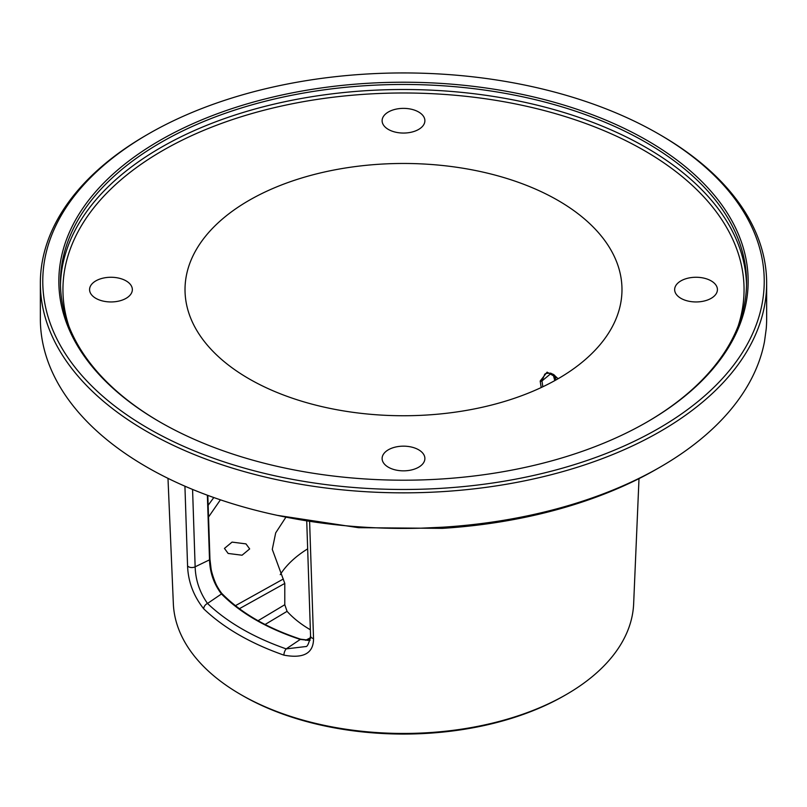 <?xml version="1.0" encoding="UTF-8"?>
<svg xmlns="http://www.w3.org/2000/svg" width="807" height="807" viewBox="0 0 807 807"><rect width="100%" height="100%" fill="white"/><g stroke="black" fill="none" stroke-linecap="round" stroke-linejoin="round"><path stroke-width="1.21" d="M40.35 283.186L40.35 318.765A363.15 209.659 0 0 0 421.254 528.171L442.861 527.193A363.15 209.659 0 0 0 660.287 467.021L660.287 467.021A363.15 209.659 0 0 0 764.511 341.492L766.206 329.004A363.15 209.659 0 0 0 766.65 318.765L766.65 283.186A363.15 209.659 0 0 0 660.287 134.93L658.583 133.942A360.729 208.267 0 0 0 148.427 133.942L146.713 134.93A363.15 209.659 0 0 0 40.35 283.186A363.15 209.659 0 0 0 264.525 476.887A363.15 209.659 0 0 0 660.287 431.432A363.15 209.659 0 0 0 766.65 283.186M146.713 134.93L148.417 133.942A360.729 208.267 180 0 1 148.427 133.942A360.729 208.267 180 0 0 148.427 428.477A360.729 208.267 180 0 0 658.573 428.477A360.729 208.267 0 0 0 658.583 133.942M660.287 467.021L656.868 468.988A358.308 206.864 180 0 1 442.337 528.363L358.429 527.677L277.255 515.35M167.987 478.359L173.354 603.828A230.217 132.913 0 0 0 240.708 694.524A230.217 132.913 0 0 0 566.292 694.524L566.292 694.524A230.217 132.913 0 0 0 633.646 603.828L639.003 478.622M553.138 374.266L554.762 380.622M542.829 386.775L541.961 380.965L544.796 374.155M541.194 387.542L540.176 381.055L547.096 372.148L558.293 378.624M557.99 378.806A218.485 126.144 0 0 0 621.915 292.719A218.485 126.144 0 0 0 489.597 173.676A218.485 126.144 0 0 0 249.01 200.408A218.485 126.144 0 0 0 185.085 292.719A218.485 126.144 0 0 0 322.386 406.728A218.485 126.144 0 0 0 557.99 378.806M717.423 289.612A21.386 12.347 180 0 1 696.038 301.949A21.386 12.347 180 0 1 674.652 289.612A21.386 12.347 180 0 1 696.038 277.265A21.386 12.347 180 0 1 717.423 289.612M403.5 108.37A21.386 12.347 180 0 1 424.885 120.717A21.386 12.347 180 0 1 403.5 133.054A21.386 12.347 180 0 1 382.115 120.717A21.386 12.347 180 0 1 403.5 108.37M89.577 289.612A21.386 12.347 180 0 1 110.963 277.265A21.386 12.347 180 0 1 132.348 289.612A21.386 12.347 180 0 1 110.963 301.949A21.386 12.347 180 0 1 89.577 289.612M403.5 470.844A21.386 12.347 180 0 1 382.115 458.507A21.386 12.347 180 0 1 403.5 446.16A21.386 12.347 180 0 1 424.885 458.507A21.386 12.347 180 0 1 403.5 470.844M646.649 422.243A343.056 198.058 0 0 0 746.556 282.521A343.056 198.058 0 0 0 534.779 99.543A343.056 198.058 0 0 0 160.926 142.476A343.056 198.058 180 0 0 60.444 282.521A343.056 198.058 180 0 0 160.351 422.243M159.786 140.499A344.67 198.996 0 0 0 159.776 421.91A344.67 198.996 0 0 0 647.214 421.92A344.67 198.996 0 0 0 647.224 421.91A344.67 198.996 0 0 0 647.214 140.499A344.67 198.996 0 0 0 159.786 140.499M213.805 497.546L208.145 505.303M207.813 495.387L209.951 559.261A1.21 0.726 178.1 0 0 209.86 559.009C210.324 572.486 214.571 584.329 222.611 594.527M207.359 495.216L209.517 559.846C209.941 572.688 213.916 584.056 221.471 593.962C240.617 613.209 266.865 628.36 300.214 639.416L310.009 640.476M309.616 521.726L313.54 638.589C313.53 653.267 303.654 658.784 283.923 655.143C250.594 643.461 223.862 628.028 203.737 608.851C193.519 595.959 188.132 581.635 187.567 565.858A4.842 2.895 -1.9 0 0 195.143 566.807L209.517 559.846A1.21 0.726 178.1 0 0 209.951 559.271L211.03 568.34C211.373 572.375 216.478 588.868 222.429 594.063A1.21 0.857 135.5 0 0 221.471 593.962L207.51 603.465C199.672 592.318 195.556 580.092 195.143 566.807L192.57 489.435M222.429 594.063C241.394 613.149 267.46 628.199 300.638 639.194L286.192 648.889C253.499 637.419 227.271 622.278 207.51 603.465A4.842 3.399 -46.1 0 0 203.737 608.851M313.54 638.589A4.842 2.895 178.1 0 1 310.564 636.037C308.94 643.441 307.306 646.952 305.651 646.568L286.192 648.889A4.842 2.028 -70.8 0 0 283.923 655.143M187.567 565.858L184.924 486.197M564.517 695.553L566.292 694.524L564.517 695.553A227.705 131.47 180 0 1 242.483 695.553L240.708 694.524M280.241 574.634A131.218 75.757 180 0 1 307.659 548.871M265.069 624.497L287.07 611.343A131.218 75.757 0 0 0 310.352 629.763M287.07 611.343L284.79 604.725L284.79 583.421L272.282 549.375L275.691 532.882L285.87 517.247M220.412 499.836L208.539 517.015M245.974 543.878L249.666 548.921L242.06 555.216L228.139 553.451L224.447 548.407L232.053 542.112L245.974 543.878M442.861 527.193L442.337 528.363M540.176 381.055A1.21 0.676 1.7 0 0 541.961 380.965L551.191 373.348M68.928 326.3A340.554 196.615 180 0 1 162.691 150.576A340.554 196.615 0 0 1 562.741 115.805A340.554 196.615 0 0 1 738.072 326.3M60.475 285.042A343.056 198.058 180 0 1 160.926 147.51A343.056 198.058 0 0 1 532.761 104.103A343.056 198.058 0 0 1 746.525 285.042M310.564 636.037L310.564 636.037A4.842 2.895 178.1 0 1 310.564 636.007L306.741 521.241M310.402 638.791L307.245 640.425M235.432 605.674L283.358 578.992M239.386 608.7L284.79 583.421M258.048 620.724L284.79 604.725M554.409 375.104L555.962 379.956M544.614 374.317L545.976 373.409L550.515 373.147L553.612 374.549L558.081 378.745M300.638 639.194L310.049 640.355M310.524 637.732L305.571 640.294"/></g></svg>
